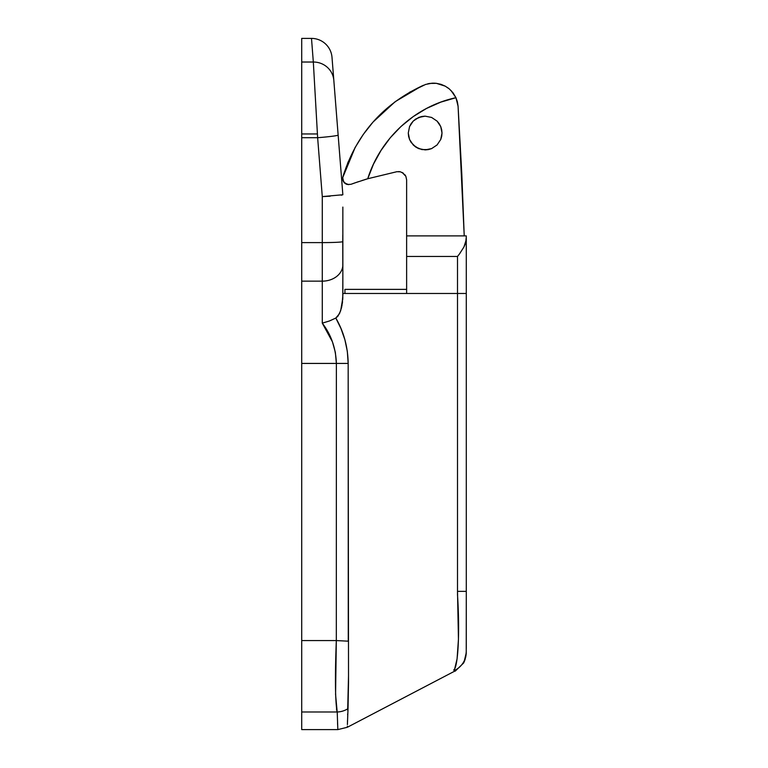 <?xml version="1.0" encoding="UTF-8"?>
<svg xmlns="http://www.w3.org/2000/svg" width="768" height="768" viewBox="0 0 768 768"><rect width="100%" height="100%" fill="white"/><g stroke="black" fill="none" stroke-linecap="round" stroke-linejoin="round"><path stroke-width="1.15" d="M454.128 670.282L455.203 671.174L463.68 662.947L465.715 657.053L466.282 651.245M342.854 207.082L342.845 232.666M330.154 196.205L322.282 196.598L342.854 194.746L341.29 195.206L342.854 194.746L332.006 57.35A20.573 20.573 0 0 0 311.501 38.4L313.325 62.026A20.573 19.978 -4.5 0 1 333.83 80.39L332.006 57.35A20.573 20.573 0 0 0 311.501 38.4L313.325 62.026L301.718 62.026L301.718 137.712L317.635 137.712L317.424 133.958L301.718 133.958L301.718 729.6L337.834 729.6L337.248 712.8L335.578 694.454L336.317 640.57L301.718 640.57L301.718 281.146L322.282 281.146L322.282 323.146L329.472 320.966L335.818 318.048L337.939 316.157L340.666 310.771L342.778 298.378L342.854 271.171L342.854 295.2L341.933 305.827M342.854 228.576L342.854 271.757M342.835 270.202L342.758 241.67A20.573 1.046 180 0 1 322.282 242.602L301.718 242.602L301.718 137.712L317.635 137.712L317.424 133.958L301.718 133.958L301.718 38.4L301.718 62.026L313.325 62.026L317.424 133.958L313.325 62.026A20.573 19.978 175.5 0 1 333.83 80.39L338.141 135.043A20.573 1.037 175.5 0 1 317.635 137.712L322.282 196.598L322.282 281.146A20.573 16.454 -0 0 0 342.758 266.333A20.573 16.454 180 0 1 322.282 281.146L322.282 323.146L332.448 341.837L335.357 352.387L336.374 363.427L301.718 363.427L336.374 363.427L336.317 640.57L301.718 640.57L301.718 711.994L337.085 711.994L301.718 711.994L301.718 729.6M334.061 83.347L338.141 135.043A20.573 1.037 -4.5 0 1 317.635 137.712L322.282 196.598L322.282 242.602A20.573 1.046 0 0 0 342.758 241.67L342.806 235.018M342.826 297.36L342.778 298.522M342.778 298.387L342.682 299.971M342.854 293.482L406.627 293.482L342.854 293.482L342.854 295.2M337.546 722.698L337.651 725.28M337.248 712.762L337.277 714.125M336.835 710.938L337.085 711.994C338.093 735.446 338.093 735.446 337.085 711.994A20.573 19.747 -19.7 0 0 348.029 708.643L347.395 724.608M336.509 708.998L336.624 709.728M301.718 242.602L301.718 281.146L322.282 281.146L322.282 242.602L301.718 242.602M466.282 648.643L466.282 235.882L406.627 235.882L406.627 293.482L406.627 256.454L457.507 256.454L457.507 293.482L406.627 293.482L457.507 293.482L457.507 591.36L457.507 293.482L466.282 293.482L457.507 293.482L457.507 256.454L459.446 253.997L457.507 256.454L406.627 256.454L406.627 235.882L466.282 235.882M342.326 303.408L342.538 301.584M342.547 301.555L341.52 307.747L339.504 313.632L335.818 318.048L340.963 328.502L344.88 339.706L347.328 351.37L348.173 363.427L348.528 682.56L348.029 708.643A20.573 19.747 160.3 0 1 337.085 711.994C335.194 700.435 334.934 676.627 336.317 640.57L348.269 641.184L336.317 640.57L336.374 363.427L348.173 363.427L336.374 363.427C335.827 348.096 331.133 334.666 322.282 323.146L329.472 320.966L335.818 318.048C343.776 331.786 347.894 346.915 348.173 363.427L348.269 641.184M454.79 668.438L457.075 658.896L458.448 639.283L457.507 591.36L466.282 591.36L466.282 239.606L463.958 246.96L459.446 253.997L463.958 246.96L465.696 242.89L466.282 236.842M454.435 669.168L453.715 670.157C458.16 667.066 459.926 632.362 457.507 594.854L457.507 591.36L466.282 591.36L466.234 653.443M337.834 729.6L347.328 727.277L455.078 670.944M347.347 726.202L347.318 727.21M347.472 721.91L347.501 720.538M347.635 714.653L347.635 714.125M348.528 675.523L347.674 710.17C347.242 732.922 347.242 732.922 347.674 710.17L347.76 709.92M454.541 670.435A20.573 20.525 0 0 0 466.272 652.723A20.573 20.525 180 0 1 454.541 670.435M465.821 656.525L465.725 657.005M463.997 662.266L466.272 652.723M342.854 194.746L338.141 135.043M342.797 269.107L342.854 240L342.854 272.918M464.803 660.269L464.362 661.411M465.283 658.762L465.034 659.578M441.715 136.195L442.013 133.027L440.736 139.469L437.088 144.941L431.626 148.598L425.155 149.894L418.685 148.618L413.213 144.95L409.565 139.488L408.278 133.027L408.576 136.224M440.755 139.421L441.667 136.435M437.088 144.941L440.736 139.469L437.088 144.941L431.626 148.598L437.088 144.941M418.733 148.637L425.155 149.894L428.371 149.587M428.496 149.558L431.568 148.627M413.251 144.989L415.776 147.053L411.12 142.406L409.565 139.488L413.213 144.95M415.834 147.091L418.656 148.598M408.624 136.464L409.536 139.44M348.749 184.685L344.534 182.957L345.61 183.782M345.725 183.859L347.126 184.445L344.534 182.957L342.73 179.549M343.123 180.883L343.603 181.805M343.728 182.006L344.486 182.909M342.768 179.731L343.085 180.787M355.181 182.794L350.938 184.31L347.155 184.454L350.938 184.31L358.618 181.622M461.808 174.096L464.227 235.882L461.808 174.096L458.083 106.282L461.808 174.096M457.402 101.894L458.083 106.282L455.952 97.699L457.402 101.894M409.459 92.314L425.606 84.432L432 83.194L436.406 83.338L445.267 86.17L449.424 89.021L453.091 92.899L455.952 97.699L440.803 102.125L426.538 108.442L413.203 116.602L401.011 126.47L390.278 137.75L381.014 150.432L373.478 164.141L367.738 178.742L396.883 171.706L400.474 171.83L403.661 173.472L402.154 172.474L405.85 176.294L406.627 179.798L406.627 235.882L406.627 179.798M429.763 83.434L428.218 83.712M436.214 83.309L434.333 83.174M434.074 83.165L432.134 83.194M363.293 134.419L373.037 122.054L363.293 134.41L354.941 147.792M423.485 85.258L423.59 85.21C383.059 103.872 356.16 134.4 342.893 176.784L348.144 161.914M365.414 179.443L364.166 179.837M354.826 182.918L367.738 178.742L396.883 171.706M400.435 171.821L398.726 171.571M405.83 176.266L404.947 174.806M404.88 174.72L405.85 176.294M409.565 139.488L408.278 133.027L409.555 126.576L408.278 133.027L409.555 126.576L413.203 121.114L418.675 117.446L425.136 116.16L431.606 117.446L437.078 121.114L440.736 126.586L441.686 129.734L442.013 133.027L440.736 126.586L442.013 133.027L440.736 139.469M413.184 121.133L411.168 123.581M411.043 123.763L409.574 126.538M418.675 117.446L413.203 121.114L415.747 119.011L421.843 116.486L418.675 117.446M425.069 116.16L421.891 116.477M431.606 117.446L425.136 116.16L431.606 117.446L437.078 121.114L431.606 117.446M440.717 126.547L439.229 123.754M439.104 123.562L437.117 121.152M406.627 289.373L344.918 289.373L344.918 293.482L344.918 289.373L406.627 289.373M464.227 235.882L458.083 106.282L464.227 235.738M398.688 171.571L400.474 171.83M431.626 148.598L428.448 149.568L421.862 149.578L415.776 147.062M437.078 121.114L440.736 126.586M421.843 116.486L425.136 116.16M409.555 126.576L413.203 121.114M441.686 136.301L442.013 133.027M363.322 180.096L362.102 180.49M358.272 181.738L356.515 182.333M347.165 184.464L343.68 181.939L344.611 183.034M342.758 179.674L342.71 177.638L343.68 181.939M342.71 177.638L355.219 147.293M373.037 122.054L395.242 101.626L421.44 86.16M427.69 83.837L429.83 83.424L427.69 83.837M432 83.194L436.406 83.338L429.83 83.424M445.123 86.093L441.024 84.346M449.29 88.915L447.264 87.389M453.091 92.899L455.952 97.699L451.018 90.509M365.51 179.414L367.738 178.742C380.285 138.653 414.643 106.493 455.952 97.699M440.89 84.307L436.406 83.338M301.718 38.4L311.501 38.4"/></g></svg>
